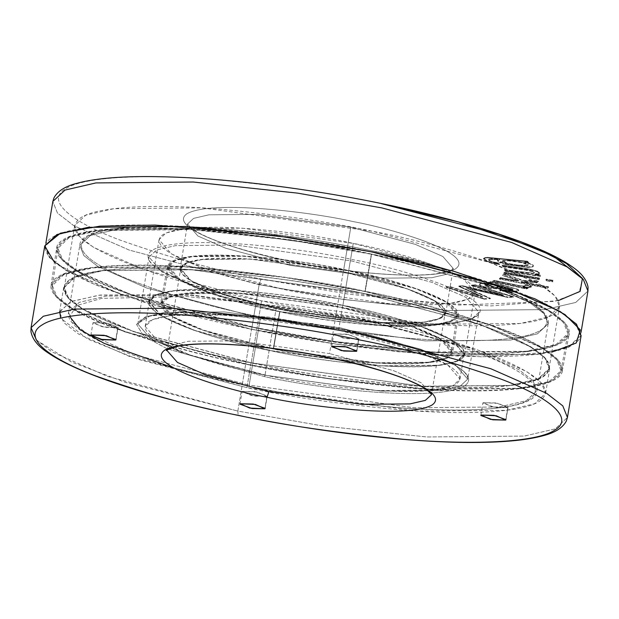 <?xml version="1.0" encoding="UTF-8"?>
<svg xmlns="http://www.w3.org/2000/svg" width="619" height="619" viewBox="0 0 619 619"><rect width="100%" height="100%" fill="white"/><g stroke="black" fill="none" stroke-linecap="round" stroke-linejoin="round"><path stroke-width="0.46" stroke-dasharray="3.1 2.32" d="M279.927 311.535C237.534 303.937 150.038 277.73 172.554 262.023C198.892 247.105 306.196 260.893 345.936 270.155C388.322 277.761 475.818 303.968 453.309 319.667C426.963 334.593 319.659 320.797 279.927 311.535L381.567 325.462L434.02 324.952L450.617 321.068L457.077 314.885L445.711 301.894L415.798 288.748L345.936 270.155L244.629 256.251L192.207 256.699L175.487 260.522L168.801 266.642L179.897 279.649L209.81 292.857L279.927 311.535L273.559 348.783C313.477 358.084 421.268 371.942 447.73 356.954C470.347 341.177 382.449 314.847 339.87 307.217C299.952 297.909 192.153 284.059 165.691 299.047C143.074 314.823 230.972 341.146 273.559 348.783L203.125 330.02L173.072 316.75L161.93 303.681L168.639 297.538L185.437 293.692L238.098 293.244L339.87 307.217L410.049 325.888L440.101 339.096L451.522 352.149L445.03 358.355L428.356 362.262L375.663 362.773L273.559 348.783L279.927 311.535M343.197 271.873C306.753 263.377 208.332 250.726 184.168 264.406C163.524 278.813 243.778 302.853 282.659 309.825C319.102 318.321 417.523 330.972 441.687 317.284C462.339 302.877 382.078 278.844 343.197 271.873L407.395 288.957L434.832 301.051L445.138 312.966L439.103 318.607L423.829 322.151L375.733 322.584L282.659 309.825L218.461 292.733L191.023 280.647L180.725 268.723L186.752 263.083L202.034 259.547L250.122 259.106L343.197 271.873L329.525 353.604L236.45 340.845L188.354 341.278L173.072 344.822L167.029 350.532L173.072 344.822L188.354 341.278L236.45 340.845L329.525 353.604L343.197 271.873M551.839 352.134L482.17 356.823L396.779 351.662L251.523 329.339L144.343 302.281L91.914 283.301L54.511 262.433M371.601 254.061C329.006 244.667 275.184 236.868 210.127 230.67C147.523 225.316 82.288 226.91 63.355 239.599C42.448 251.887 71.649 272.878 116.248 289.522C164.089 306.513 210.089 319.211 254.254 327.629C296.849 337.022 350.671 344.822 415.728 351.019C478.332 356.382 543.575 354.78 562.501 342.09C583.408 329.811 554.206 308.819 509.615 292.168C461.766 275.184 415.767 262.479 371.601 254.061L496.26 287.27L549.432 310.753L564.868 322.793L569.163 333.881L557.278 344.752L527.55 351.561L434.36 352.35L334.686 341.727L254.254 327.629L130.044 294.582L76.857 271.207L61.25 259.199L56.646 248.111L68.144 237.123L97.647 230.214L190.892 229.309L290.899 239.924L371.601 254.061L365.233 291.309C409.283 299.704 455.166 312.378 502.891 329.316C547.366 345.92 576.498 366.858 555.645 379.114C536.758 391.773 471.686 393.367 409.252 388.02C344.357 381.838 290.675 374.062 248.188 364.684C204.138 356.289 158.255 343.622 110.53 326.677C66.055 310.073 36.923 289.135 57.784 276.886C76.663 264.228 141.736 262.634 204.169 267.981C269.064 274.163 322.747 281.939 365.233 291.309L284.74 277.211L184.988 266.619L91.983 267.524L62.558 274.418L51.091 285.374L55.679 296.431L71.247 308.409L124.295 331.722L248.188 364.684L328.41 378.751L427.83 389.343L520.788 388.554L550.438 381.768L562.284 370.92L558.005 359.863L542.608 347.855L489.567 324.433L365.233 291.309L371.601 254.061M44.738 245.967L49.396 257.566L65.637 270.155L121.293 294.667L251.523 329.339L335.838 344.118L440.326 355.236L537.896 354.347L568.884 347.166L581.117 335.722M36.552 340.218L71.587 362.084L125.34 382.333L237.843 411.078L322.159 425.857L426.653 436.968L524.216 436.078L555.212 428.905L567.445 417.461L555.212 428.905L524.216 436.078L426.653 436.968L322.159 425.857L237.843 411.078L251.523 329.339L237.843 411.078L107.621 376.406L51.957 351.886L35.716 339.305L31.058 327.706M431.443 394.783L421.152 382.782L393.715 370.696L329.525 353.604L393.715 370.696L421.152 382.782L431.443 394.783M59.703 311.427L71.657 301.314L100.239 295.046L188.516 294.512L358.208 317.887C429.671 330.701 577.187 374.882 539.234 401.36C521.283 413.399 459.414 414.916 400.052 409.832C338.361 403.952 287.317 396.562 246.927 387.649L137.65 359.213L87.681 339.096L60.647 318.12M338.601 330.175C295.217 320.062 178.048 305.005 149.287 321.292C124.705 338.446 220.248 367.059 266.526 375.362C309.918 385.475 427.087 400.532 455.847 384.244C480.429 367.09 384.886 338.477 338.601 330.175L415.024 350.524L447.692 364.916L459.956 379.107L452.775 385.823L434.584 390.032L377.335 390.55L266.526 375.362L190.11 355.012L157.443 340.62L145.179 326.43L152.359 319.714L170.542 315.504L227.8 314.978L338.601 330.175L342.748 305.407L231.947 290.21L174.69 290.737L156.499 294.946L149.318 301.662L161.59 315.852L194.25 330.244L270.673 350.586L381.474 365.783L438.732 365.264L456.923 361.055L464.103 354.339L451.831 340.141L419.171 325.756L342.748 305.407L338.601 330.175M251.066 362.881L133.07 331.467L82.636 309.245L67.92 297.847L63.703 287.332L74.791 276.964L102.87 270.464L191.271 269.66L362.355 293.12L480.352 324.534L530.785 346.748L545.501 358.153L549.718 368.669L538.638 379.029L510.551 385.536L422.15 386.341L251.066 362.881L246.927 387.649L418.003 411.109L506.404 410.304L534.491 403.805L545.579 393.436L541.354 382.921L526.637 371.516L476.204 349.302L358.208 317.887L187.131 294.427L98.723 295.232L70.643 301.732L59.556 312.1L63.772 322.615L78.497 334.02L128.93 356.235L246.927 387.649L251.066 362.881C291.464 371.795 342.508 379.184 404.199 385.057C463.561 390.14 525.43 388.631 543.381 376.592C581.334 350.114 433.818 305.933 362.355 293.12C321.957 284.206 270.913 276.817 209.222 270.936C149.86 265.853 87.991 267.369 70.04 279.401C32.087 305.887 179.603 350.068 251.066 362.881M342.748 305.407C389.034 313.709 484.576 342.322 459.994 359.477C431.226 375.764 314.065 360.707 270.673 350.586C224.388 342.292 128.845 313.678 153.427 296.524C182.195 280.237 299.364 295.294 342.748 305.407M237.843 411.078L238.168 415.31L237.843 411.078M507.735 407.704L498.349 403.379L483.207 402.667L492.585 406.993L507.735 407.704L494.86 407.418L482.874 403.077L483.207 402.667L496.082 402.954L508.06 407.294L505.661 420.092L507.735 407.704M266.921 396.408L257.535 392.082L242.393 391.37L251.771 395.696L266.921 396.408L254.045 396.121L242.06 391.781L242.393 391.37L255.268 391.657L267.246 395.998L264.847 408.788L266.921 396.408M117.78 327.637L108.402 323.311L93.26 322.6L102.638 326.925L117.78 327.637L104.913 327.35L92.927 323.01L93.26 322.6L106.128 322.886L118.113 327.227L115.707 340.017L117.78 327.637M358.594 338.933L349.217 334.608L334.074 333.896L343.452 338.222L358.594 338.933L345.727 338.655L333.742 334.306L334.074 333.896L346.942 334.183L358.927 338.523L356.521 351.321L358.594 338.933M276.198 308.332L196.107 287.007L161.876 271.927L149.024 257.055L156.545 250.014L175.61 245.604L235.615 245.054L351.731 260.978L431.822 282.303L466.053 297.383L478.913 312.255L471.384 319.296L452.327 323.706L392.322 324.255L276.198 308.332L265.009 375.207L381.126 391.131L441.13 390.581L460.196 386.171L467.716 379.13L454.864 364.258L420.634 349.178L340.543 327.853L224.418 311.93L164.414 312.479L145.357 316.889L137.828 323.93L150.688 338.802L184.919 353.882L265.009 375.207L276.198 308.332L392.322 324.255L452.327 323.706L471.384 319.296L478.913 312.255L466.053 297.383L431.822 282.303L351.731 260.978L235.615 245.054L175.61 245.604L156.545 250.014L149.024 257.055L161.876 271.927L196.107 287.007L276.198 308.332L276.113 307.272C321.934 317.949 445.665 333.858 476.034 316.649C502.001 298.544 401.104 268.321 352.226 259.562C306.413 248.877 182.682 232.976 152.305 250.177C126.346 268.29 227.243 298.505 276.113 307.272C227.243 298.505 126.346 268.29 152.305 250.177C182.682 232.976 306.413 248.877 352.226 259.562C401.104 268.321 502.001 298.544 476.034 316.649C445.665 333.858 321.934 317.949 276.113 307.272L276.198 308.332M260.344 318.267L425.214 340.883L510.412 340.102L537.478 333.834L548.163 323.845L544.093 313.717L529.91 302.722L481.303 281.312L367.585 251.043L202.715 228.426L117.517 229.208L90.451 235.475L79.766 245.464L83.836 255.593L98.019 266.58L146.626 287.997L260.344 318.267L249.148 385.142L135.437 354.873L86.83 333.455L72.647 322.468L68.577 312.34L79.263 302.351L106.329 296.083L191.526 295.302L356.397 317.918L470.115 348.188L518.714 369.597L532.905 380.592L536.967 390.721L526.289 400.71L499.224 406.977L414.026 407.759L249.148 385.142L260.344 318.267L146.626 287.997L98.019 266.58L83.836 255.593L79.766 245.464L90.451 235.475L117.517 229.208L202.715 228.426L367.585 251.043L481.303 281.312L529.91 302.722L544.093 313.717L548.163 323.845L537.478 333.834L510.412 340.102L425.214 340.883L260.344 318.267L260.839 316.851C192.339 304.571 50.928 262.216 87.318 236.837C104.518 225.301 163.826 223.846 220.728 228.721C279.858 234.353 328.79 241.441 367.508 249.983C436.008 262.263 577.411 304.618 541.029 329.997C523.821 341.533 464.521 342.988 407.619 338.113C348.482 332.48 299.557 325.393 260.839 316.851C299.557 325.393 348.482 332.48 407.619 338.113C464.521 342.988 523.821 341.533 541.029 329.997C577.411 304.618 436.008 262.263 367.508 249.983C328.79 241.441 279.858 234.353 220.728 228.721C163.826 223.846 104.518 225.301 87.318 236.837C50.928 262.216 192.339 304.571 260.839 316.851L260.344 318.267M249.233 386.202C287.951 394.744 336.875 401.832 396.013 407.464C452.915 412.339 512.215 410.884 529.423 399.348C565.805 373.969 424.402 331.614 355.902 319.334L280.345 306.165L186.729 296.54L101.725 298.366L76.857 305.507L69.63 316.379L76.857 305.507L101.725 298.366L186.729 296.54L280.345 306.165L355.902 319.334C424.402 331.614 565.805 373.969 529.423 399.348C512.215 410.884 452.915 412.339 396.013 407.464C336.875 401.832 287.951 394.744 249.233 386.202L173.397 367.841L249.178 386.217L249.148 385.142L414.026 407.759L499.224 406.977L526.289 400.71L536.967 390.721L532.905 380.592L518.714 369.597L470.115 348.188L356.397 317.918L191.526 295.302L106.329 296.083L79.263 302.351L68.577 312.34L72.647 322.468L86.83 333.455L135.437 354.873L249.148 385.142L249.233 386.202M264.514 376.623L167.316 348.83L264.514 376.623C310.328 387.301 434.058 403.209 464.436 386.001C490.395 367.895 389.498 337.672 340.62 328.913C389.498 337.672 490.395 367.895 464.436 386.001C434.058 403.209 310.328 387.301 264.514 376.623L265.009 375.207L184.919 353.882L150.688 338.802L137.828 323.93L145.357 316.889L164.414 312.479L224.418 311.93L340.543 327.853L420.634 349.178L454.864 364.258L467.716 379.13L460.196 386.171L441.13 390.581L381.126 391.131L265.009 375.207L264.514 376.623M167.246 348.799L143.685 336.163L136.505 324.317L150.324 315.744L182.574 312.015L268.561 317.09L340.62 328.913L268.561 317.09L182.574 312.015L150.324 315.744L136.505 324.317L143.685 336.163L167.246 348.799M558.346 300.602L490.759 305.925L406.002 301.113L261.11 278.991C215.869 270.371 168.739 257.357 119.722 239.955C74.04 222.902 44.127 201.392 65.544 188.81C84.935 175.811 151.771 174.171 215.899 179.665C282.55 186.01 337.688 194.002 381.327 203.628C337.688 194.002 282.55 186.01 215.899 179.665C151.771 174.171 84.935 175.811 65.544 188.81C44.127 201.392 74.04 222.902 119.722 239.955C168.739 257.357 215.869 270.371 261.11 278.991L349.518 294.296L458.942 305.051L554.585 301.399L579.345 292.052L582.464 278.542M525.121 284.902C525.972 285.986 523.953 286.202 519.055 285.537L494.411 280.345L492.67 281.119L526.514 288.516L528.061 287.827L522.854 286.69L528.727 287.224L531.025 285.777L525.121 284.902L525.252 285.877L525.121 284.902L531.025 285.777L531.458 286.535L528.727 287.224L522.854 286.69L528.061 287.827L526.514 288.516L492.67 281.119L494.411 280.345L519.055 285.537C523.953 286.202 525.972 285.986 525.121 284.902L525.036 285.398C525.895 286.481 523.867 286.698 518.97 286.032L494.326 280.84L494.411 280.345L494.326 280.84L492.585 281.614L492.67 281.119L492.585 281.614L526.429 289.011L528.061 287.827L527.984 288.322L522.769 287.185L522.854 286.69L522.769 287.185L528.649 287.719L531.373 287.03L531.025 285.777L530.94 286.272L525.036 285.398L530.94 286.272L528.649 287.719L522.769 287.185L527.984 288.322L526.429 289.011L492.585 281.614L494.326 280.84L518.97 286.032C523.867 286.698 525.895 286.481 525.036 285.398M552.937 280.275L546.09 279.138L545.943 280.214L552.79 281.351L552.937 280.275L552.852 280.771L546.004 279.633L546.09 279.138L552.937 280.275L552.79 281.351L545.943 280.214L546.09 279.138L545.857 280.709L545.943 280.214L545.857 280.709L552.705 281.846L552.937 280.275M502.744 266.309L524.084 269.319L532.727 271.13C534.948 272.151 534.909 272.817 532.611 273.134L504.617 269.714L505.274 270.913L540.449 275.873L539.861 274.797L534.862 274.093C539.876 274.008 540.766 273.064 537.532 271.261L529.493 269.033L502.079 265.102L502.659 266.804L529.5 270.712L532.642 271.625L534.274 272.933L532.526 273.629L523.682 272.909L504.531 270.209L504.617 269.714L532.611 273.134L534.359 272.437L532.727 271.13L529.578 270.217L502.744 266.309L502.079 265.102L529.493 269.033L537.532 271.261L539.42 273.08L534.862 274.093L539.861 274.797L540.449 275.873L505.274 270.913L504.617 269.714L505.189 271.408L505.274 270.913L505.189 271.408L540.372 276.368L540.449 275.873L539.861 274.797L539.776 275.293L534.777 274.588L534.862 274.093L534.777 274.588L539.335 273.575L537.447 271.756L534.004 270.518L501.994 265.597L502.079 265.102L502.744 266.309M490.395 298.265L490.318 298.76L466.424 288.044L507.967 297.538L513.391 297.159L513.476 296.663L475.377 284.841L471.477 285.111L503.371 295.008L462.586 285.73L458.934 285.978L482.603 296.671L450.129 286.597L446.229 286.868L484.329 298.691L446.229 286.868L450.129 286.597L482.603 296.671L482.526 297.166L450.044 287.092L450.129 286.597L450.044 287.092L446.144 287.363L446.229 286.868L446.144 287.363L484.244 299.186L484.329 298.691L484.244 299.186L490.318 298.76L490.395 298.265L470.688 289.406L490.395 298.265L484.329 298.691M474.231 289.336L508.052 297.043L466.502 287.549L470.688 289.406M289.646 261.102C327.66 269.961 430.298 283.154 455.491 268.878C477.025 253.86 393.336 228.79 352.784 221.517C314.777 212.657 212.139 199.465 186.946 213.741C165.412 228.759 249.101 253.829 289.646 261.102C249.101 253.829 165.412 228.759 186.946 213.741C212.139 199.465 314.777 212.657 352.784 221.517C393.336 228.79 477.025 253.86 455.491 268.878C430.298 283.154 327.66 269.961 289.646 261.102L289.971 265.327L225.471 248.157L197.902 236.009L187.549 224.032L193.615 218.368L208.967 214.808L257.287 214.367L350.803 227.196L415.303 244.366L442.871 256.514L453.224 268.491L447.166 274.163L431.814 277.714L383.494 278.155L289.971 265.327L383.494 278.155L431.814 277.714L447.166 274.163L453.224 268.491L442.871 256.514L415.303 244.366L350.803 227.196L343.344 271.78L249.828 258.959L201.5 259.392L186.149 262.951L180.09 268.615L190.443 280.593L218.012 292.741L282.512 309.91L376.027 322.739L424.355 322.298L439.707 318.746L445.765 313.075L435.412 301.097L407.844 288.949L343.344 271.78L350.803 227.196L257.287 214.367L208.967 214.808L193.615 218.368L187.549 224.032L197.902 236.009L225.471 248.157L289.971 265.327L289.646 261.102M488.979 258.974C487.996 259.655 489.219 260.591 492.647 261.798L497.065 262.657L496.98 263.152L499.502 264.553L496.98 263.152L497.065 262.657L499.587 264.058L499.502 264.553L490.178 262.851C482.48 259.995 481.551 258.316 487.393 257.806L527.303 261.675L487.393 257.806L483.478 258.881L490.178 262.851L499.502 264.553L499.587 264.058L490.263 262.355L483.555 258.386L487.478 257.311L527.388 261.179L527.303 261.675L528.889 262.889L524.695 262.448L524.78 261.953L524.695 262.448C531.822 264.29 534.522 265.768 532.781 266.89C534.522 265.768 531.822 264.29 524.695 262.448L528.889 262.889L527.388 261.179L487.478 257.311C481.636 257.821 482.565 259.5 490.263 262.355L499.587 264.058L497.065 262.657L492.647 261.798C489.219 260.591 487.996 259.655 488.979 258.974L499.75 259.431C495.904 260.537 498.148 262.139 506.489 264.236L528.1 266.928L532.866 266.394C534.599 265.272 531.907 263.795 524.78 261.953L528.966 262.394L528.889 262.889L527.303 261.675L527.388 261.179L528.966 262.394L524.78 261.953C531.907 263.795 534.599 265.272 532.866 266.394L528.1 266.928L506.489 264.236L497.56 260.297L499.75 259.431L492.515 258.75L488.979 258.974L488.476 259.825L492.43 259.245L499.665 259.926L499.75 259.431L497.475 260.792L506.404 264.731L528.015 267.423L532.781 266.89L533.408 265.853L532.866 266.394M539.505 278.039L504.121 272.159L503.974 273.234L539.358 279.123L539.505 278.039L539.42 278.542L504.036 272.654L504.121 272.159L539.505 278.039L539.358 279.123L503.974 273.234L504.121 272.159L503.889 273.73L503.974 273.234L503.889 273.73L539.273 279.618L539.505 278.039M514.134 280.221L500.307 277.591L499.401 278.542L547.66 287.727L548.573 286.775L521.09 281.544L537.462 281.993L538.654 280.755L523.566 280.43L503.874 273.884L502.744 275.053L518.807 280.33L514.134 280.221L514.049 280.717L500.229 278.086L500.307 277.591L514.134 280.221L518.807 280.33L502.744 275.053L503.874 273.884L523.566 280.43L538.654 280.755L537.462 281.993L521.09 281.544L548.573 286.775L547.66 287.727L499.401 278.542L500.307 277.591L499.316 279.037L499.401 278.542L499.316 279.037L547.575 288.222L548.488 287.27L548.573 286.775L548.488 287.27L521.005 282.04L521.09 281.544L521.005 282.04L537.385 282.488L538.654 280.755L538.569 281.25L523.481 280.925L523.566 280.43L523.481 280.925L503.789 274.379L503.874 273.884L502.667 275.548L502.744 275.053L502.667 275.548L518.73 280.825L518.807 280.33L518.73 280.825L514.049 280.717L514.134 280.221M479.911 284.98C478.835 283.897 480.592 283.262 485.172 283.092L491.486 283.37L491.409 283.866L488.027 282.751L491.409 283.866L491.486 283.37L488.105 282.256L488.027 282.751L490.689 282.156L515.24 288.771L518.118 289.87L518.722 290.884L511.859 292.33L499.726 290.915L501.63 289.669L501.552 290.164L507.58 291.062C511.402 291.139 513.143 290.675 512.795 289.669C513.143 290.675 511.402 291.139 507.58 291.062L501.552 290.164L499.726 290.915L511.859 292.33L518.722 290.884L518.118 289.87L515.24 288.771L490.689 282.156L490.774 281.66L488.105 282.256L491.486 283.37L485.172 283.092C480.592 283.262 478.835 283.897 479.911 284.98C481.474 286.063 484.778 287.03 489.815 287.866L497.924 288.377L507.565 287.495L512.88 289.174C513.221 290.179 511.487 290.644 507.665 290.566L501.63 289.669L499.812 290.419L511.944 291.835L518.807 290.388L518.196 289.375L490.774 281.66L490.689 282.156L488.027 282.751L488.105 282.256L490.774 281.66L518.196 289.375L518.807 290.388L511.944 291.835L499.812 290.419L501.63 289.669L507.665 290.566C511.487 290.644 513.221 290.179 512.88 289.174L507.565 287.495L497.924 288.377L489.815 287.866C484.778 287.03 481.474 286.063 479.911 284.98L479.524 284.345L479.826 285.475C481.396 286.558 484.692 287.526 489.73 288.361L497.838 288.872L507.479 287.99L507.565 287.495L507.479 287.99L513.027 290.094L512.88 289.174M364.939 291.495C322.669 282.171 269.25 274.434 204.688 268.282C142.563 262.967 77.824 264.553 59.037 277.142C38.285 289.336 67.27 310.165 111.521 326.685C159.006 343.545 204.657 356.149 248.482 364.498C290.752 373.83 344.172 381.567 408.733 387.711C470.858 393.034 535.597 391.448 554.384 378.851C575.136 366.665 546.151 345.835 501.901 329.308C454.423 312.456 408.764 299.851 364.939 291.495L488.646 324.449L541.424 347.754L556.736 359.701L561 370.704L549.208 381.497L519.705 388.252L427.218 389.034L328.302 378.495L248.482 364.498L125.216 331.707L72.438 308.51L56.948 296.594L52.375 285.591L63.788 274.681L93.067 267.826L185.607 266.928L284.848 277.467L364.939 291.495L371.307 254.247C415.248 262.626 461.023 275.262 508.625 292.16C552.991 308.726 582.046 329.61 561.247 341.835C542.414 354.463 477.497 356.049 415.217 350.718C350.486 344.551 296.927 336.79 254.548 327.443C210.607 319.071 164.84 306.428 117.231 289.53C72.864 272.964 43.81 252.08 64.608 239.863C83.449 227.235 148.359 225.641 210.646 230.98C275.37 237.139 328.929 244.9 371.307 254.247L291.015 240.18L191.503 229.618L98.731 230.516L69.374 237.394L57.931 248.327L62.519 259.353L78.048 271.3L130.965 294.559L254.548 327.443L334.577 341.471L433.749 352.041L526.475 351.252L556.055 344.481L567.871 333.664L563.6 322.631L548.248 310.653L495.332 287.286L371.307 254.247L364.939 291.495M251.213 362.788C179.936 350.006 32.799 305.941 70.659 279.533C88.563 267.524 150.27 266.015 209.477 271.083C271.006 276.948 321.919 284.322 362.208 293.213C433.486 305.987 580.622 350.06 542.762 376.468C524.866 388.469 463.159 389.985 403.944 384.91C342.415 379.052 291.503 371.679 251.213 362.788L421.849 386.186L510.025 385.389L538.035 378.898L549.092 368.56L544.882 358.076L530.204 346.702L479.903 324.542L362.208 293.213L191.573 269.807L103.396 270.611L75.386 277.095L64.33 287.44L68.539 297.925L83.217 309.299L133.526 331.459L251.213 362.788L261.574 300.865C301.863 309.755 352.776 317.129 414.304 322.994C473.52 328.062 535.226 326.546 553.131 314.545C590.983 288.137 443.846 244.064 372.568 231.289C332.279 222.399 281.374 215.025 219.838 209.168C160.631 204.092 98.924 205.609 81.019 217.609C43.16 244.018 190.296 288.09 261.574 300.865L143.887 269.536L93.585 247.376L78.899 236.001L74.69 225.517L85.747 215.18L113.764 208.688L201.933 207.883L372.568 231.289L490.263 262.618L540.565 284.779L555.243 296.153L559.452 306.637L548.395 316.982L520.386 323.466L432.209 324.271L261.574 300.865L251.213 362.788M342.895 305.322C299.333 295.162 181.692 280.043 152.816 296.4C128.133 313.616 224.063 342.346 270.526 350.679C314.088 360.838 431.729 375.957 460.606 359.6C485.288 342.377 389.366 313.647 342.895 305.322L419.62 325.749L452.419 340.195L464.73 354.439L457.518 361.187L439.258 365.411L381.776 365.937L270.526 350.679L193.801 330.252L161.01 315.806L148.692 301.554L155.903 294.814L174.163 290.59L231.645 290.063L342.895 305.322L353.256 243.399C399.727 251.732 495.649 280.461 470.966 297.677C442.09 314.034 324.457 298.915 280.894 288.756C234.423 280.43 138.494 251.693 163.176 234.477C192.06 218.12 309.693 233.239 353.256 243.399L242.006 228.14L184.524 228.666L166.263 232.891L159.052 239.63L171.37 253.883L204.162 268.329L280.894 288.756L392.137 304.014L449.626 303.488L467.887 299.263L475.09 292.524L462.78 278.271L429.981 263.826L353.256 243.399L342.895 305.322M273.265 348.969C230.299 341.262 141.619 314.707 164.437 298.784C191.132 283.664 299.89 297.646 340.164 307.032C383.122 314.731 471.802 341.293 448.984 357.209C422.29 372.336 313.531 358.355 273.265 348.969L376.282 363.082L429.439 362.564L446.26 358.625L452.814 352.358L441.285 339.197L410.97 325.873L340.164 307.032L237.487 292.934L184.361 293.391L167.416 297.267L160.638 303.465L171.889 316.649L202.204 330.035L273.265 348.969L279.633 311.721C319.721 321.068 427.984 334.98 454.563 319.93C477.272 304.084 388.995 277.637 346.23 269.969C306.134 260.63 197.871 246.71 171.293 261.767C148.583 277.614 236.86 304.053 279.633 311.721L208.889 292.872L178.713 279.548L167.517 266.425L174.256 260.251L191.132 256.39L244.018 255.941L346.23 269.969L416.719 288.725L446.903 301.995L458.37 315.102L451.847 321.331L435.103 325.254L382.186 325.772L279.633 311.721L273.265 348.969M259.129 284.67L343.251 299.41L447.491 310.498L544.828 309.608L575.747 302.451L587.949 291.038L575.747 302.451L544.828 309.608L447.491 310.498L343.251 299.41L259.129 284.67L251.662 329.254L121.75 294.659L66.218 270.201L50.015 257.643L45.365 246.068L57.575 234.655L88.494 227.498L185.832 226.608L290.071 237.704L374.193 252.444L504.114 287.03L559.638 311.489L575.848 324.047L580.49 335.622L568.288 347.035L537.362 354.192L440.032 355.082L335.784 343.994L251.662 329.254L259.129 284.67L129.209 250.076L73.676 225.618L57.474 213.06L52.824 201.484L57.474 213.06L73.676 225.618L129.209 250.076L259.129 284.67L261.11 278.991L259.129 284.67M251.662 329.254C296.137 339.065 352.343 347.205 420.262 353.673C485.629 359.268 553.742 357.604 573.511 344.35C595.339 331.529 564.845 309.608 518.289 292.23C468.335 274.488 420.301 261.233 374.193 252.444C329.718 242.633 273.521 234.493 205.593 228.016C140.227 222.422 72.114 224.093 52.352 237.34C30.517 250.169 61.01 272.081 107.567 289.468C157.52 307.202 205.554 320.464 251.662 329.254M343.344 271.78C382.41 278.782 463.043 302.939 442.299 317.408C418.018 331.157 319.133 318.452 282.512 309.91C243.445 302.908 162.812 278.759 183.557 264.282C207.837 250.533 306.722 263.245 343.344 271.78M466.424 288.044L466.502 287.549L466.424 288.044M507.967 297.538L508.052 297.043L507.967 297.538L474.146 289.831M513.476 296.663L513.391 297.159L475.291 285.336L475.377 284.841L513.476 296.663L508.052 297.043M471.477 285.111L475.377 284.841L475.291 285.336L471.392 285.607L471.477 285.111L471.392 285.607L503.293 295.503L503.371 295.008L471.477 285.111M462.586 285.73L503.371 295.008L503.293 295.503L462.509 286.226L462.586 285.73L462.509 286.226L458.849 286.473L458.934 285.978L462.586 285.73M482.603 296.671L458.934 285.978L458.849 286.473L482.526 297.166L482.603 296.671M484.244 299.186L446.144 287.363L450.044 287.092L482.526 297.166L458.849 286.473L462.509 286.226L503.293 295.503L471.392 285.607L475.291 285.336L513.391 297.159M470.602 289.901L490.318 298.76M496.98 263.152L492.562 262.294C489.142 261.086 487.919 260.15 488.894 259.469C487.919 260.15 489.142 261.086 492.562 262.294L496.98 263.152M518.25 265.566L507.735 263.926L502.202 261.411L508.501 260.823L522.552 262.796L528.154 265.288L526.653 265.907L518.25 265.566L518.335 265.071L526.738 265.412L528.239 264.793L522.637 262.301L508.586 260.328L502.288 260.916L507.82 263.431L518.335 265.071L518.25 265.566L526.653 265.907C529.477 265.319 528.108 264.282 522.552 262.796C506.265 259.229 494.643 260.97 507.735 263.926L518.25 265.566M532.781 266.89L528.015 267.423L506.404 264.731C498.071 262.634 495.819 261.032 499.665 259.926L488.894 259.469M518.335 265.071L507.82 263.431C494.728 260.475 506.35 258.734 522.637 262.301C528.193 263.779 529.554 264.816 526.738 265.412L518.335 265.071M504.531 270.209L532.526 273.629C534.824 273.312 534.862 272.646 532.642 271.625L524.007 269.814L502.659 266.804L501.994 265.597L529.407 269.528L537.447 271.756C540.681 273.559 539.791 274.503 534.777 274.588L539.776 275.293L540.372 276.368L505.189 271.408L504.531 270.209M504.036 272.654L539.42 278.542L539.273 279.618L503.889 273.73L504.036 272.654M546.004 279.633L552.852 280.771L552.705 281.846L545.857 280.709L546.004 279.633M500.229 278.086L514.049 280.717L518.73 280.825L502.667 275.548L503.789 274.379L523.481 280.925L538.569 281.25L537.385 282.488L521.005 282.04L548.488 287.27L547.575 288.222L499.316 279.037L500.229 278.086M491.409 283.866L485.087 283.587C480.506 283.757 478.758 284.392 479.826 285.475C478.758 284.392 480.506 283.757 485.087 283.587L491.409 283.866M503.332 286.442L495.571 284.678L490.14 284.129C486.364 284.09 484.716 284.469 485.188 285.258L485.11 285.754L485.002 284.926L490.906 286.891L493.668 287.108L503.332 286.442L503.247 286.937L503.332 286.442L493.668 287.108L485.188 285.258C484.716 284.469 486.364 284.09 490.14 284.129L495.571 284.678L503.332 286.442M485.11 285.754L493.591 287.603L503.247 286.937L495.486 285.173L490.055 284.624C486.286 284.585 484.631 284.964 485.11 285.754C484.631 284.964 486.286 284.585 490.055 284.624L495.486 285.173L503.247 286.937L490.821 287.386L485.11 285.754L485.188 285.258M518.722 290.884L518.807 290.388M512.795 289.669L507.479 287.99L497.838 288.872L489.73 288.361C484.692 287.526 481.396 286.558 479.826 285.475M167.014 350.563L180.725 268.723M431.451 394.814L445.138 312.966M63.703 287.332L59.556 312.1M549.718 368.669L545.579 393.436M459.956 379.107L464.103 354.339M145.179 326.43L149.318 301.662M505.986 419.674L508.06 407.294M480.808 415.465L482.874 403.077M265.172 408.378L267.246 395.998M239.994 404.168L242.06 391.781M116.039 339.607L118.113 327.227M90.854 335.397L92.927 323.01M356.853 350.911L358.927 338.523M331.668 346.694L333.742 334.306M51.091 285.374L56.646 248.111M562.284 370.92L569.163 333.881M457.077 314.885L451.522 352.149M168.801 266.642L161.93 303.681M149.024 257.055L137.828 323.93L138.896 321.663L142.099 319.064L149.287 316.17L189.282 311.914L312.494 323.621L364.266 334.144L418.931 349.611L454.919 365.179L462.904 370.796L465.287 373.164L467.453 376.654L467.716 379.13L478.913 312.255C479.021 314.823 475.206 317.408 467.446 320.008C458.4 322.623 445.069 324.039 427.45 324.263C383.757 324.356 333.324 318.684 276.167 307.256C199.628 292.648 143.051 266.75 149.024 257.055M548.163 323.845L536.967 390.721C536.936 418.931 387.517 415.163 249.178 386.217C142.943 364.49 63.37 333.169 68.577 312.34L79.766 245.464C79.673 216.89 232.806 221.184 372.073 250.904C476.235 272.623 553.193 303.287 548.163 323.845M581.048 332.302L580.49 335.622M45.922 242.756L45.365 246.068M180.09 268.615L187.557 223.931L189.491 226.562L196.857 231.816C215.35 242.122 246.347 251.863 289.847 261.048C345.348 272.809 413.887 278.596 441.889 272.824L450.57 270.248L453.255 268.391L445.765 313.075M74.69 225.517L64.33 287.44M559.452 306.637L549.092 368.56M464.73 354.439L475.09 292.524M148.692 301.554L159.052 239.63M561 370.704L567.871 333.664M52.375 285.591L57.931 248.327M167.517 266.425L160.638 303.465M458.37 315.102L452.814 352.358M483.555 258.386L483.478 258.881M497.56 260.297L497.475 260.792M502.202 261.411L502.288 260.916M528.154 265.288L528.239 264.793M534.359 272.437L534.274 272.933M539.42 273.08L539.335 273.575M531.458 286.535L531.373 287.03"/><path stroke-width="0.93" d="M54.511 262.433L44.746 245.898L60.438 233.177L99.837 226.152L155.16 225.092L276.089 235.615L374.34 252.351L454.114 271.377L534.839 298.776L564.938 314.529L580.289 329.896L576.243 342.996L551.839 352.134M238.168 415.31C281.908 424.959 337.185 432.967 403.99 439.328C468.274 444.837 535.273 443.189 554.709 430.159C576.181 417.546 546.19 395.99 500.4 378.89C451.266 361.45 404.029 348.404 358.68 339.761C314.932 330.113 259.663 322.104 192.849 315.744C128.566 310.243 61.575 311.883 42.131 324.913C20.667 337.525 50.65 359.082 96.448 376.182C145.573 393.622 192.819 406.668 238.168 415.31C192.819 406.668 145.573 393.622 96.448 376.182C50.65 359.082 20.667 337.525 42.131 324.913C61.575 311.883 128.566 310.243 192.849 315.744C259.663 322.104 314.932 330.113 358.68 339.761C404.029 348.404 451.266 361.45 500.4 378.89C546.19 395.99 576.181 417.546 554.709 430.159C535.273 443.189 468.274 444.837 403.99 439.328C337.185 432.967 281.908 424.959 238.168 415.31L238.168 415.31M356.521 351.321L341.379 350.609L332.001 346.284L347.143 346.996L356.521 351.321L356.853 350.911L344.868 346.57L332.001 346.284L331.668 346.694L343.653 351.035L356.521 351.321M115.707 340.017L100.564 339.313L91.186 334.987L106.329 335.691L115.707 340.017L116.039 339.607L104.054 335.266L91.186 334.987L90.854 335.397L102.839 339.738L115.707 340.017M264.847 408.788L249.697 408.076L240.319 403.75L255.461 404.462L264.847 408.788L265.172 408.378L253.194 404.037L240.319 403.75L239.994 404.168L251.972 408.509L264.847 408.788M505.661 420.092L490.511 419.38L481.133 415.055L496.283 415.767L505.661 420.092L505.986 419.674L494.008 415.334L481.133 415.055L480.808 415.465L492.786 419.806L505.661 420.092M266.998 397.236C226.639 390.001 143.322 365.048 164.762 350.091C189.84 335.885 292.013 349.015 329.85 357.836C370.208 365.071 453.518 390.024 432.085 404.981C407 419.187 304.834 406.056 266.998 397.236C304.834 406.056 407 419.187 432.085 404.981C453.518 390.024 370.208 365.071 329.85 357.836C292.013 349.015 189.84 335.885 164.762 350.091C143.322 365.048 226.639 390.001 266.998 397.236L268.979 391.556L361.898 404.315L409.979 403.905L425.315 400.392L431.443 394.783L425.315 400.392L409.979 403.905L361.898 404.315L268.979 391.556L204.897 374.51L177.46 362.448L167.029 350.532L177.46 362.448L204.897 374.51L268.979 391.556L266.998 397.236M31.058 327.706L30.95 331.529C32.219 339.104 37.844 346.16 47.825 352.698C59.896 360.985 77.592 369.435 100.92 378.054C138.323 391.773 184.005 404.207 237.967 415.357C324.952 433.354 421.462 443.924 484.778 442.33C509.739 441.78 529.299 439.552 543.451 435.637C555.019 432.704 562.632 427.861 566.3 421.113L567.445 417.461L581.117 335.722L576.467 324.124L560.218 311.543L504.562 287.023L374.34 252.351L290.017 237.572L185.53 226.461L87.968 227.351L56.971 234.524L44.738 245.967L31.058 327.706L43.291 316.263L74.288 309.082L171.85 308.192L276.337 319.311L360.66 334.09L490.882 368.762L546.538 393.274L562.787 405.863L567.445 417.461L562.787 405.863L546.538 393.274L490.882 368.762L360.66 334.09L276.337 319.311L171.85 308.192L74.288 309.082L43.291 316.263L31.058 327.706L36.552 340.218M60.647 318.12L59.703 311.427M69.63 316.379L79.944 329.54L104.162 343.344L173.397 367.841L104.162 343.344L79.944 329.54L69.63 316.379M582.464 278.542L553.053 255.926L499.107 234.253L381.327 203.628L458.377 221.966L536.673 248.312L566.408 263.508L582.417 278.449L580.142 291.356L558.346 300.602M45.922 242.756L52.824 201.484L53.969 197.84C57.629 191.109 65.227 186.273 76.771 183.348C90.892 179.44 110.399 177.212 135.306 176.67C188.331 175.788 251.484 181.266 324.774 193.105C433.277 210.739 535.837 240.814 571.345 266.178C581.179 272.646 586.75 279.633 588.05 287.123L587.949 291.038L583.307 279.463L567.097 266.905L511.573 242.447L381.652 207.86L297.53 193.12L193.29 182.025L95.953 182.915L65.034 190.072L52.824 201.484L65.034 190.072L95.953 182.915L193.29 182.025L297.53 193.12L381.652 207.86L511.573 242.447L567.097 266.905L583.307 279.463L587.949 291.038L581.048 332.302M167.014 350.563C164.584 350.741 168.353 349.278 178.311 346.168C206.181 340.419 274.395 346.183 329.618 357.883C359.91 364.158 384.84 371.098 404.4 378.696C414.722 382.782 422.212 386.55 426.855 389.978C434.074 396.067 430.367 394.21 431.451 394.814"/></g></svg>

